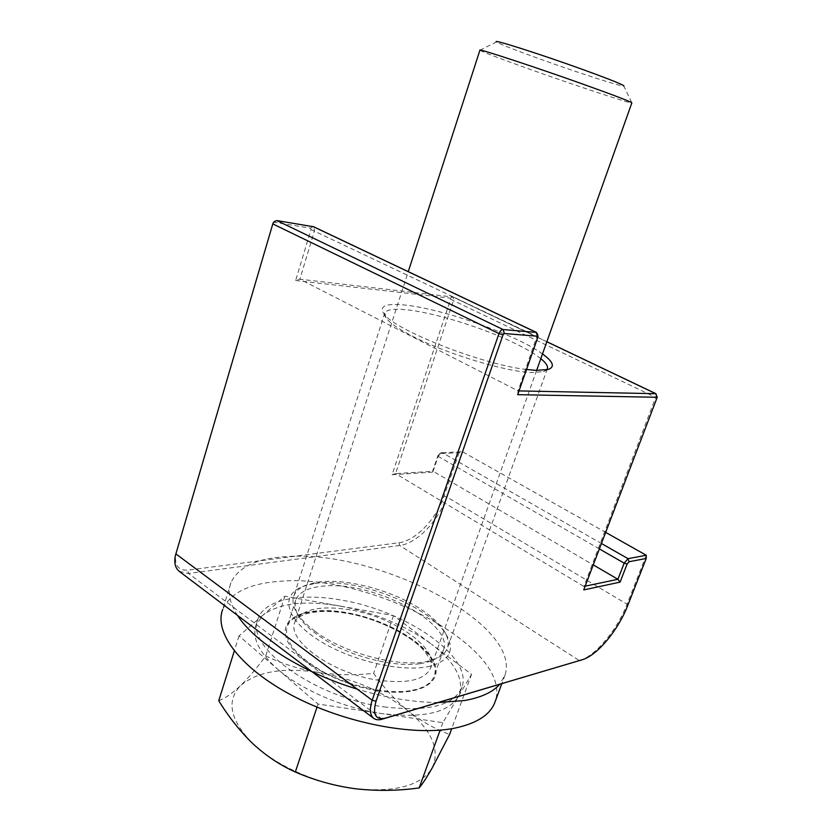<?xml version="1.0" encoding="UTF-8"?>
<svg xmlns="http://www.w3.org/2000/svg" width="832" height="832" viewBox="0 0 832 832"><rect width="100%" height="100%" fill="white"/><g stroke="black" fill="none" stroke-linecap="round" stroke-linejoin="round"><path stroke-width="0.62" stroke-dasharray="4.16 3.12" d="M315.203 631.436C297.638 618.062 290.503 606.268 293.79 596.066C295.714 591.063 300.165 587.288 307.154 584.74L316.971 582.317C345.478 577.595 393.162 590.387 422.063 610.085C432.151 616.866 439.473 623.802 444.038 630.895C447.928 637.104 449.062 642.751 447.45 647.837C445.359 653.879 439.4 658.206 429.551 660.806C402.584 668.595 345.176 654.108 315.203 631.436M313.633 583.762L303.368 586.31C280.228 594.287 284.523 618.176 317.762 639.6C350.709 661.128 404.269 673.275 431.08 665.922C450.06 660.026 455.062 649.522 446.087 634.431C428.615 604.854 354.058 576.545 313.633 583.762M540.81 358.654C534.976 353.995 526.469 348.941 515.299 343.502C483.018 327.683 433.399 312.27 405.694 309.702C393.515 308.537 386.547 309.629 384.8 312.988L385.923 317.751C389.386 322.67 398.154 328.775 412.235 336.055C446.202 353.808 506.438 372.029 531.939 372.538L543.462 371.623L546.676 369.845M526.594 369.502C481.676 364.666 391.113 328.63 383.438 313.092C379.309 305.947 386.235 303.233 404.206 304.97C441.813 308.433 516.547 334.849 542.485 353.943M537.628 334.298L518.076 390.894L519.012 390.915M179.275 571.376L188.542 573.477L399.724 545.48C416.988 543.535 438.714 520.686 446.67 496.891L462.353 451.651L441.126 452.774L438.204 456.383L433.118 471.276L395.585 473.616L453.586 300.175L453.107 297.024L299.842 279.198L518.076 390.894L517.681 394.68M273.25 222.81L274.3 222.269L310.482 228.145L311.012 229.518L295.62 280.53L299.842 279.198L314.527 230.63L313.654 226.772M656.666 394.763L583.908 586.435L585.146 586.175M295.62 280.53L450.32 298.147L450.642 299.26L392.08 474.729L395.585 473.616L583.908 586.435L583.721 589.909M392.08 474.729L432.276 472.191L433.118 471.276L593.278 564.897M432.276 472.191L437.986 455.478L439.442 453.679L459.046 452.702L462.353 451.651L605.706 532.407M646.277 555.256L627.058 604.188C617.354 629.47 595.858 655.595 580.143 660.442M459.046 452.702L444.007 496.142C436.384 519.002 415.48 540.935 398.902 542.745L187.678 570.17C178.214 570.492 174.262 565.146 175.833 554.133L272.969 223.382M237.536 615.42C229.611 602.982 227.406 592.093 230.922 582.774C238.358 566.717 257.525 557.96 288.423 556.494C377.967 550.202 521.851 623.938 505.014 675.085L499.668 684.33M230.922 582.774L222.706 609.502C230.36 592.696 249.642 583.284 280.55 581.266C370.198 573.31 513.011 647.785 495.3 701.178M410.124 690.706C387.421 694.366 351.416 686.847 324.272 672.412C295.963 656.136 283.587 640.838 287.165 626.496C290.784 617.906 300.477 612.872 316.222 611.406C364.874 605.644 445.214 648.118 434.2 675.958C431.538 683.488 423.509 688.407 410.124 690.706M419.65 663.738C396.989 666.931 360.838 659.152 333.455 644.842C304.886 628.753 292.292 613.839 295.672 600.09C299.177 591.885 308.797 587.184 324.542 586.009C373.121 581.214 454.085 623.262 443.518 649.896C440.96 657.103 433.004 661.721 419.65 663.738M438.318 702.53C413.535 702.374 386.516 697.902 357.261 689.125M383.916 706.888C428.282 712.109 454.314 705.505 462.01 687.076C473.023 656.386 405.725 610.75 341.983 600.205C301.34 592.634 264.961 599.165 258.086 618.488C243.838 645.611 313.404 697.445 383.916 706.888M457.87 697.372C447.377 713.066 421.959 718.453 381.597 713.544L442.832 722.686L471.557 674.326L431.465 644.176C454.085 661.44 463.518 677.81 459.742 693.295L457.87 697.372M340.038 606.06C375.159 612.789 405.631 625.487 431.465 644.176L393.505 615.628L284.856 596.19L262.974 615.139C279.157 603.096 304.845 600.07 340.038 606.06M479.918 50.201L496.496 41.922C499.949 44.117 514.03 49.67 538.741 58.594C575.598 71.895 621.119 86.684 623.886 86.133L631.852 102.887M480.178 50.44C484.734 52.822 501.613 59.218 530.816 69.628C574.267 85.103 627.827 102.877 631.55 102.929M262.974 615.139L239.013 635.898L277.306 668.928C258.783 652.257 251.711 637.551 256.09 624.811L262.974 615.139M277.306 668.928L318.042 704.059L381.597 713.544C343.668 708.094 300.976 689.686 277.306 668.928M218.743 700.762C225.472 698.09 232.804 692.983 240.75 685.443C248.83 677.456 257.161 667.638 265.741 655.98C282.402 663.863 299.822 669.354 318.011 672.422C283.078 667.222 257.317 671.57 240.75 685.443C225.878 700.804 229.996 720.283 253.084 743.902C275.912 765.742 317.762 784.243 355.358 788.757C395.418 792.574 421.002 785.689 432.12 768.092C440.242 750.017 432.162 730.891 407.888 710.726C420.836 721.001 434.73 728.915 449.592 734.458M318.011 672.422C352.851 678.434 382.803 691.205 407.888 710.726C395.127 700.066 383.718 687.596 373.651 673.327C355.108 675.397 336.554 675.095 318.011 672.422M318.042 704.059L317.013 707.138M442.832 722.686L440.128 730.142M239.013 635.898L234.291 651.009M284.856 596.19L265.741 655.98M393.505 615.628L373.651 673.327M471.557 674.326L451.693 728.718M311.012 229.518L537.233 336.731L537.857 337.667M546.822 341.754L452.618 296.847L450.32 298.147M450.642 299.26L657.082 398.07M599.394 548.922L438.204 456.383L437.986 455.478M439.889 453.554L442.01 452.535L601.463 543.514M627.723 605.509L627.058 604.188L446.67 496.891L444.007 496.142M398.902 542.745L399.724 545.48L579.488 660.65M382.158 719.191L188.542 573.477L187.678 570.17M176.249 552.49L175.833 553.852M274.3 222.269L276.796 220.563M310.482 228.145L312.957 226.502M377.551 690.706C335.587 684.403 291.262 657.748 285.927 636.917C279.937 615.982 309.618 605.873 346.882 612.674C384.103 619.206 423.488 640.962 433.618 661.606C444.33 682.313 419.598 697.299 377.551 690.706M350.147 609.866C320.278 605.124 301.891 609.118 294.975 621.847C285.917 640.026 332.041 673.67 378.258 680.233C407.909 684.029 425.443 679.806 430.851 667.566C438.464 647.806 393.359 616.897 350.147 609.866M307.154 584.74L303.368 586.31M385.923 317.751L383.438 313.092M547.331 368.826L447.45 647.837M384.8 312.988L293.79 596.066M453.107 297.024L546.842 341.702M543.462 371.623L548.236 369.46M444.038 630.895L446.087 634.431M439.442 453.679L441.126 452.774M175.833 554.133L175.365 555.682M273.468 222.57L274.29 221.478M505.014 675.085L501.81 683.696M295.672 600.09L287.165 626.496M443.518 649.896L434.2 675.958M536.64 370.386L430.851 667.566C430.456 663.478 434.262 664.009 423.405 650.01C410.394 635.149 377.291 618.415 347.641 613.465C337.48 611.77 328.162 611.146 319.675 611.582C311.522 612.352 305.76 613.61 302.401 615.337C298.085 617.521 295.61 619.684 294.975 621.847L408.273 271.648M462.01 687.076L459.742 693.295M258.086 618.488L256.09 624.811"/><path stroke-width="1.25" d="M542.485 353.943C553.28 361.743 555.194 366.912 548.236 369.46L536.266 370.375L526.594 369.502M546.676 369.845L547.414 368.597C548.09 366.08 545.896 362.762 540.81 358.654M582.639 659.62C597.698 654.971 618.384 629.834 627.723 605.509L646.214 558.459L629.065 561.735L627.141 563.982L620.079 582.119L583.721 589.909L657.218 397.28L517.681 394.68L537.982 336.856L537.524 336.232L504.41 333.507L503.027 334.859L376.033 701.21C372.476 714.262 375.44 719.94 384.946 718.255L582.639 659.62L382.158 719.191C378.643 720.21 375.804 719.909 373.641 718.307C369.855 715.01 369.377 708.999 372.185 700.253L498.961 333.601C500.022 331.022 501.405 329.659 503.1 329.545L536.234 332.405L537.628 334.298L537.961 336.69M536.505 332.457L313.654 226.772L276.796 220.563L274.29 221.478L272.792 223.912L175.365 555.682C173.94 562.817 175.24 568.048 179.275 571.376L373.641 718.307M519.012 390.915L655.782 393.692L657.197 397.145M585.146 586.175L617.906 579.29L624.177 563.15L628.025 558.667L646.277 555.256L605.706 532.407M593.278 564.897L617.906 579.29L620.079 582.119M272.917 223.538L273.25 222.81M646.214 558.459L646.277 555.256M499.668 684.33C492.846 692.13 481.177 697.518 464.641 700.513L438.318 702.53M501.81 683.696L495.3 701.178C490.942 714.355 477.35 723.362 454.511 728.198C413.629 736.455 344.458 723.133 292.344 695.604C240.105 668.106 213.762 632.226 222.706 609.502M357.261 689.125C302.89 672.766 254.28 641.982 237.536 615.42M623.886 86.133C625.009 85.436 611.697 80.038 583.95 69.93C541.455 54.517 491.14 38.501 496.496 41.922M536.64 370.386L631.852 102.887C631.093 101.806 615.181 95.69 584.116 84.552C535.298 67.09 476.954 47.934 479.918 50.201L408.273 271.648M451.693 728.718L449.592 734.458L432.12 768.092C426.962 777.13 422.646 783.744 419.162 787.935C397.904 790.868 376.636 791.138 355.358 788.757C334.495 785.918 314.486 780.333 295.329 772.013C280.186 765.242 266.105 755.882 253.084 743.902C240.209 731.453 228.769 717.07 218.743 700.762L234.291 651.009M317.013 707.138L295.329 772.013M440.128 730.142L419.162 787.935M276.796 220.563L503.1 329.545L504.41 333.507M537.524 336.232L536.234 332.405L312.957 226.502M656.926 396.926L655.782 393.692L546.822 341.754M627.141 563.982L624.177 563.15L599.394 548.922M601.463 543.514L628.025 558.667L629.065 561.735M175.833 553.852L372.185 700.253L376.033 701.21M503.027 334.859L498.961 333.601L272.792 223.912M384.946 718.255L382.158 719.191M582.015 659.818L579.488 660.65M546.842 341.702L656.011 393.734"/></g></svg>
